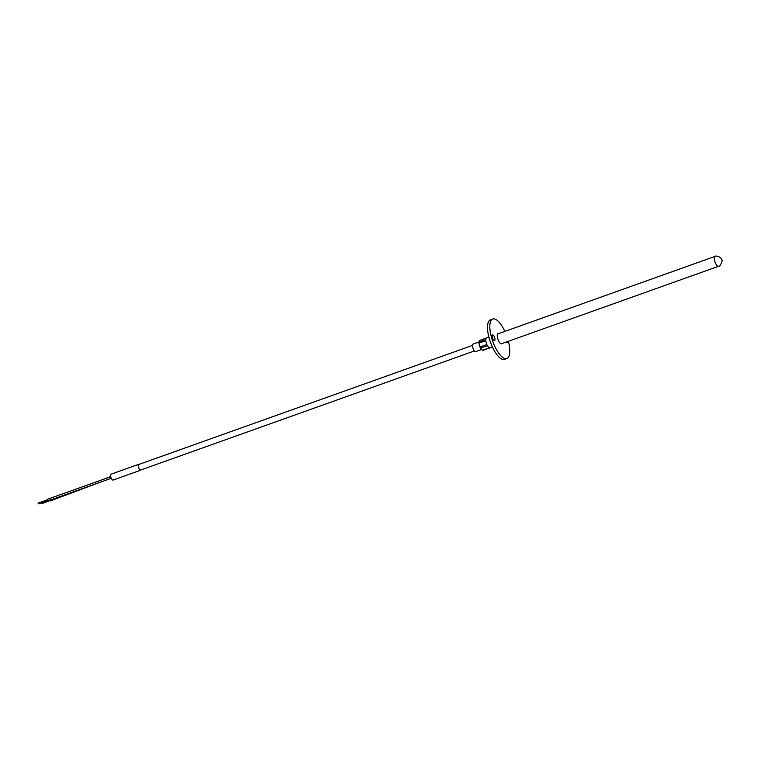 <?xml version="1.0" encoding="UTF-8"?>
<svg xmlns="http://www.w3.org/2000/svg" width="760" height="760" viewBox="0 0 760 760"><rect width="100%" height="100%" fill="white"/><g stroke="black" fill="none" stroke-linecap="round" stroke-linejoin="round"><path stroke-width="1.14" d="M486.618 337.915A5.244 1.871 70.4 0 0 486.505 337.953A5.244 1.871 70.4 0 0 485.773 339.606L478.828 342.085L479.674 340.394L486.39 338M478.876 343.14L485.82 340.66A5.244 1.871 70.4 0 0 486.191 342.551A5.244 1.871 70.4 0 0 486.884 344.489L479.94 346.969L478.876 343.14A5.244 1.871 -109.6 0 1 478.828 342.085M480.519 348.118L487.454 345.638A5.244 1.871 70.4 0 0 489.373 347.776L482.429 350.255L480.519 348.118A5.244 1.871 -109.6 0 1 479.94 346.969M492.404 346.988L490.029 347.833A5.244 1.871 70.4 0 1 489.906 347.861L482.961 350.341A5.244 1.871 -109.6 0 1 482.429 350.255M473.185 344.062A3.99 1.425 70.4 0 0 473.034 344.09A3.99 1.425 70.4 0 0 472.91 347.956A3.99 1.425 70.4 0 0 475.427 351.623A3.99 1.425 70.4 0 0 475.722 351.604L481.716 349.457M501.951 343.577A5.386 1.919 -109.6 0 1 501.59 343.852A5.386 1.919 -109.6 0 1 501.211 343.881A5.386 1.919 -109.6 0 1 497.809 338.931A5.386 1.919 -109.6 0 1 497.981 333.706A5.386 1.919 -109.6 0 1 498.361 333.678A5.386 1.919 -109.6 0 1 498.427 333.697M507.442 341.62A3.021 1.083 -109.6 0 1 507.024 342.646A3.021 1.083 -109.6 0 1 506.806 342.665A3.021 1.083 -109.6 0 1 506.046 342.123M494.37 340.623A3.021 1.083 -109.6 0 1 492.461 337.839A3.021 1.083 -109.6 0 1 492.556 334.913A3.021 1.083 -109.6 0 1 492.765 334.894A3.021 1.083 -109.6 0 1 494.675 337.677A3.021 1.083 -109.6 0 1 494.579 340.603A3.021 1.083 -109.6 0 1 494.37 340.623M504.858 331.398A20.985 7.495 70.4 0 0 494.237 318.896A20.985 7.495 70.4 0 0 492.736 319.01A20.985 7.495 70.4 0 0 492.072 339.359A20.985 7.495 70.4 0 0 505.333 358.663A20.985 7.495 70.4 0 0 506.834 358.549A20.985 7.495 70.4 0 0 508.383 341.287M492.736 319.01L490.428 319.837A20.985 7.495 70.4 0 0 489.763 340.185A20.985 7.495 70.4 0 0 503.025 359.49A20.985 7.495 70.4 0 0 504.536 359.375L506.834 358.549M138.671 464.331L110.969 474.212A3.107 1.111 70.4 0 0 110.789 476.938A3.107 1.111 70.4 0 0 113.059 480.063L140.752 470.183A3.107 1.111 -109.6 0 1 138.482 467.058A3.107 1.111 -109.6 0 1 138.671 464.331A3.107 1.111 -109.6 0 1 139.061 464.369M140.942 469.936A3.021 1.083 -109.6 0 1 140.724 470.108A3.021 1.083 -109.6 0 1 138.519 467.058A3.021 1.083 -109.6 0 1 138.7 464.408A3.021 1.083 -109.6 0 1 138.966 464.408M50.54 500.821L49.961 499.282M110.722 476.71L47.101 499.406L47.053 500.147L47.671 500.992L111.293 478.287M501.144 343.872L718.514 266.304A5.244 1.871 -109.6 0 1 718.143 266.332A5.244 1.871 -109.6 0 1 714.675 261.022A5.244 1.871 -109.6 0 1 714.989 256.424L497.619 333.982M488.88 337.098L486.505 337.953M718.514 266.304C719.615 266.57 720.784 264.936 722 261.402C722.75 256.785 715.359 255.303 714.989 256.424M472.483 345.401L138.491 464.578M474.458 350.94L140.457 470.108M473.034 344.09L478.866 342.01M99.864 480.586L110.684 476.529M38.019 503.13L47.006 499.928M41.135 503.034L47.31 500.726M50.483 500.859L100.424 482.163M38.285 503.861L47.262 500.659M41.41 503.785L50.036 500.555"/></g></svg>
